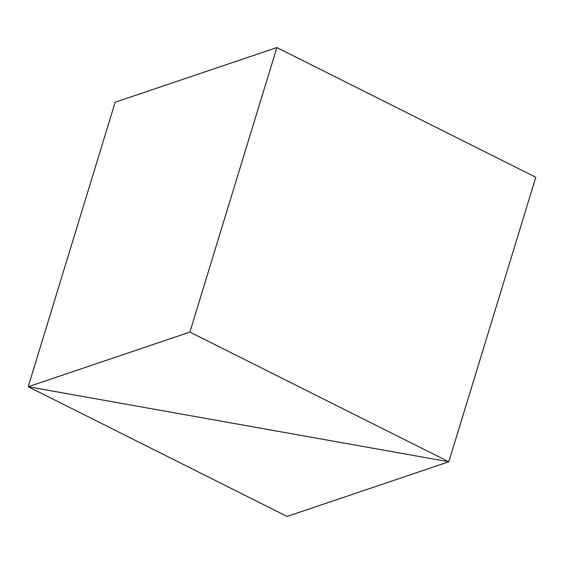 <?xml version="1.0" encoding="UTF-8"?>
<svg xmlns="http://www.w3.org/2000/svg" width="564" height="564" viewBox="0 0 564 564"><rect width="100%" height="100%" fill="white"/><g stroke="black" fill="none" stroke-linecap="round" stroke-linejoin="round"><path stroke-width="0.85" d="M28.2 386.728L115.183 102.218L28.2 386.728L287.125 516.427L448.817 461.782L28.2 386.728L448.817 461.782L535.8 177.272L448.817 461.782L287.125 516.427L28.2 386.728L448.817 461.782L535.8 177.272L448.817 461.782L189.892 332.083L276.875 47.573L535.8 177.272L276.875 47.573L189.892 332.083L28.2 386.728L115.183 102.218L28.2 386.728L189.892 332.083L448.817 461.782L28.2 386.728M115.183 102.218L276.875 47.573L115.183 102.218"/></g></svg>
